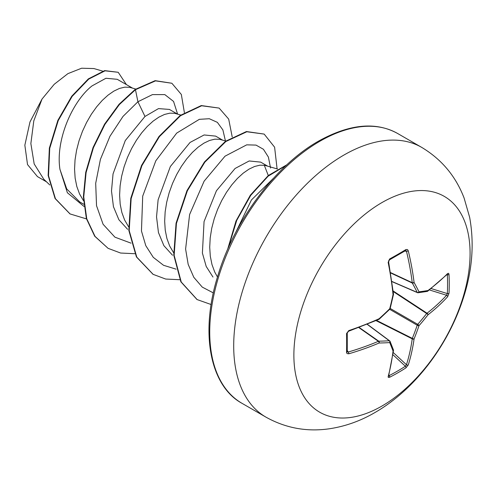 <?xml version="1.0" encoding="UTF-8"?>
<svg xmlns="http://www.w3.org/2000/svg" width="497" height="497" viewBox="0 0 497 497"><rect width="100%" height="100%" fill="white"/><g stroke="black" fill="none" stroke-linecap="round" stroke-linejoin="round"><path stroke-width="0.75" d="M388.803 375.266L389.101 375.633A1.329 0.745 63 0 1 389.598 377.279L388.3 377.416L388.163 376.54A249.103 130.736 -115.8 0 0 393.046 351.056A249.134 65.014 -132.4 0 0 389.716 342.588A249.134 90.081 -159.2 0 1 379.118 343.011A249.103 155.803 -175.5 0 1 348.782 353.802L347.036 353.578L346.552 352.429A248.015 77.495 -103.4 0 0 346.552 333.543L348.782 330.598A249.103 130.736 -4.2 0 0 379.118 318.726A249.134 174.683 -27.7 0 0 389.716 308.755A249.134 174.683 -92.3 0 0 393.046 294.597A249.103 130.736 -115.8 0 0 388.163 262.391L389.598 258.987A248.015 77.495 -16.6 0 0 397.954 254.284A248.015 77.495 -16.6 0 0 405.956 249.544A1.329 0.814 58.7 0 1 405.707 250.5L405.794 250.457M389.101 375.633A246.692 186.089 24.3 0 0 405.372 366.233L406.453 364.73A247.779 154.977 -124.5 0 0 412.243 338.842A1.329 0.683 -63.3 0 1 412.317 338.389A247.804 198.688 -99.6 0 0 417.219 325.224A1.329 0.659 -60 0 1 417.728 324.348A247.804 198.688 -20.4 0 0 426.674 313.514A1.329 0.683 -56.7 0 1 427.035 313.228A247.779 154.977 4.5 0 0 446.561 295.268L447.325 293.578A1.329 0.783 3.1 0 0 449.002 293.286L447.642 296.728A249.103 155.803 -175.5 0 1 428.01 314.781A249.134 199.751 159.6 0 1 419.014 325.672A249.134 199.757 80.4 0 1 414.082 338.911A249.103 155.809 55.5 0 1 408.261 364.935L405.956 367.836A248.015 187.089 -155.7 0 1 397.954 372.744A248.015 187.089 -155.7 0 1 389.598 377.279M381.976 406.024A124.598 71.935 -60 0 1 293.876 355.156A124.598 71.935 -60 0 1 381.976 202.559A124.598 71.935 -60 0 1 470.081 253.427A124.598 71.935 -60 0 1 381.976 406.024M405.956 249.544L407.503 249.556L408.261 250.786A249.103 155.809 55.5 0 1 414.082 282.451A249.134 90.087 39.2 0 1 419.014 291.838A249.134 65.008 12.4 0 0 428.01 290.497A249.103 130.736 -4.2 0 0 447.642 273.524L448.648 273.325L449.002 274.394A248.015 187.089 35.7 0 1 449.251 283.899A248.015 187.089 35.7 0 1 449.002 293.286M267.523 166.073L260.689 162.128L249.177 160.966L235.087 168.471L216.45 190.73L204.062 221.563L202.397 253.06L206.205 266.448L212.983 277.053M277.537 169.011L264.671 165.315L259.888 165.19L254.607 166.476L248.991 169.148L243.207 173.161L237.423 178.429L231.807 184.841L226.533 192.252L221.749 200.496L217.605 209.386L214.226 218.723L211.728 228.291L210.206 237.87L209.715 247.239L210.293 256.179L211.964 264.497L214.71 271.996L217.475 277.015M132.364 88.037L117.242 79.309L105.929 78.271L92.051 85.888C72.506 101.158 55.329 140.024 59.957 169.384L66.728 188.935L79.7 201.912L83.763 204.255M135.756 89.038L129.512 87.279L124.728 87.161L119.448 88.441L113.838 91.119L108.048 95.132L102.264 100.4L96.654 106.805L91.373 114.217L86.59 122.467L82.446 131.357L79.066 140.694L76.575 150.262L75.047 159.835L74.556 169.204L75.14 178.15L76.805 186.462L79.551 193.967L83.502 200.72M177.417 114.049L169.409 109.427L158.506 108.601L144.981 116.453L125.275 140.558L113.043 173.913L111.496 190.997L113.446 206.69L118.907 219.773L127.617 229.334M180.784 115.037L174.565 113.291L169.781 113.173L164.501 114.453L158.891 117.13L153.101 121.138L147.317 126.406L141.707 132.817L136.426 140.229L131.643 148.473L127.499 157.369L124.12 166.706L121.628 176.267L120.1 185.847L119.609 195.215L120.187 204.161L121.858 212.474L124.604 219.972L128.555 226.731M222.47 140.061L215.636 136.116L204.118 134.96L190.034 142.459L170.365 166.507L158.121 199.763L156.536 216.854L158.456 232.553L163.88 245.661L172.534 255.241M225.837 141.049L219.618 139.303L214.834 139.179L209.554 140.465L203.938 143.142L198.154 147.149L192.37 152.417L186.76 158.829L181.48 166.24L176.696 174.484L172.552 183.381L169.173 192.712L166.681 202.279L165.153 211.859L164.662 221.227L165.24 230.167L166.911 238.485L169.657 245.984L173.608 252.737M268.287 175.534L264.292 165.246M46.544 181.852L37.461 176.609L27.521 164.569L24.85 145.199L29.982 121.939L42.034 99.046L54.216 84.291L67.896 73.643L81.62 68.219L93.933 68.561L102.68 71.127M42.034 99.046L33.796 120.877L30.864 143.558L34.187 163.954L43.773 179.212L49.818 184.977M144.981 116.453L137.924 101.755L152.449 94.604L164.824 94.604L173.559 101.438L177.591 114.099M83.993 206.435L67.375 192.737L59.957 169.384M131.04 243.151L114.937 237.175L103.09 224.277L96.53 205.702L95.691 183.306L100.419 159.357L109.955 136.277L123.007 116.416L137.924 101.755L135.457 89.709L155.505 80.874L171.863 83.254L181.337 94.467L184.387 112.626M86.478 218.904L70.096 213.946L55.44 198.725L48.52 175.708L49.731 148.323L58.242 120.578L72.127 96.412L88.733 79.104L105.047 70.822L118.205 72.289L126.393 84.589M135.085 89.491L119.031 104.308L104.544 124.175L93.051 147.491L85.72 172.341L83.372 196.706L86.385 218.581L94.678 236.193L108.097 248.345L95.051 236.41L86.758 218.798L83.745 196.924L86.099 172.558L93.424 147.708L104.923 124.393L119.404 104.525L135.457 89.709L135.085 89.491L155.132 80.657L171.863 83.254M69.909 213.834L55.068 198.508L48.147 175.491L49.358 148.112L57.863 120.361L71.754 96.194L88.354 78.886L104.668 70.605L118.205 72.289M234.963 233.994L251.414 199.98L273.748 178.001M225.433 140.931L222.886 129.934L217.363 122.355L209.312 118.727L199.347 119.33L176.69 133.103L155.809 160.798L142.701 196.147L141.459 230.999L145.783 245.661L153.256 257.316L163.538 265.292L176.093 269.163M270.554 168.029L268.405 157.102L263.435 149.286L256.03 145.099L246.717 144.838L225.023 156.182L204.124 181.163L189.612 214.518L185.605 249.059L188.183 264.398L193.811 277.32L202.267 287.117L213.337 292.907M108.097 248.345L120.616 253.035L134.799 253.712M232.223 136.986L228.688 119.094L219.134 108.091L201.652 105.768L180.523 115.714L159.388 136.663L141.9 165.675L131.152 198.57L129.201 230.602L136.781 257.129L153.163 274.369L165.675 279.047L179.846 279.724M277.09 168.881L274.605 147.193L264.168 134.091L246.823 131.755L225.862 141.521L204.851 162.152L187.363 190.805L176.435 223.42L174.143 255.34L181.237 282.016L197.141 299.585L211.132 304.531M286.309 165.308L268.169 176.162L250.774 195.327L236.758 220.326L228.278 247.928M219.134 108.091L201.273 105.557L180.144 115.497L159.015 136.445L141.527 165.458L130.773 198.353L128.829 230.384L136.408 256.912L152.977 274.257M264.168 134.091L246.444 131.537L225.483 141.303L204.472 161.935L186.984 190.587L176.062 223.203L173.77 255.123L180.865 281.799L196.955 299.48M286.881 164.774L268.243 175.571L250.308 195.234L235.982 221.059L227.576 249.519M417.728 292.69A1.329 0.764 -66.6 0 1 417.474 292.658A1.329 0.764 -66.6 0 1 417.219 292.398A1.329 0.969 -26.4 0 0 419.014 291.838A1.329 1.037 -97.3 0 1 417.728 292.69M391.959 281.476L417.219 292.398A247.804 89.603 -140.8 0 0 412.317 283.06A1.329 0.708 -65 0 1 412.243 282.687A1.329 0.665 -7 0 0 414.082 282.451A1.329 0.919 -29 0 1 412.317 283.06L390.648 272.965M390.586 272.598L412.243 282.687A247.779 154.977 -124.5 0 0 406.453 251.19L405.372 250.575M347.154 351.41L348.229 352.038A247.779 154.977 4.5 0 0 378.403 341.302A1.329 0.708 -55 0 1 378.757 341.178A247.804 89.603 20.8 0 0 389.3 340.762A1.329 0.764 -53.4 0 1 389.648 340.849A1.329 0.764 -53.4 0 1 389.803 341.054A1.329 1.037 -22.7 0 1 390.083 341.402A1.329 1.329 0 0 0 389.648 340.849L367.358 324.286M388.163 376.54A1.329 0.969 15.3 0 0 388.598 376.036L393.494 350.491A1.329 0.876 6.8 0 0 393.475 350.255M393.419 349.876A1.329 1.081 -20.2 0 1 393.046 351.056A1.329 0.876 6.8 0 0 393.494 350.491A1.329 1.329 0 0 0 393.419 349.876L390.083 341.402A1.329 1.037 -22.7 0 1 389.716 342.588A1.329 0.969 -93.6 0 0 389.3 340.762L367.208 324.342M392.941 354.74L405.372 366.233A1.329 0.783 56.9 0 1 405.956 367.836M393.239 352.522L406.453 364.73A1.329 0.932 17.6 0 0 408.261 364.935M376.043 320.64L412.243 338.842A1.329 0.857 8 0 0 414.082 338.911A1.329 0.485 22 0 1 412.317 338.389L376.564 320.41M358.834 327.591L378.403 341.302A1.329 0.665 -113 0 1 379.118 343.011A1.329 0.919 -91 0 0 378.757 341.178L359.182 327.461M389.679 309.32L417.219 325.224A1.329 0.447 18.9 0 0 419.014 325.672A1.329 0.447 41.1 0 0 417.728 324.348L390.182 308.444M348.782 353.802A1.329 0.54 -106.4 0 0 348.229 352.038L347.285 350.553M393.233 291.546L426.674 313.514A1.329 0.485 38 0 1 428.01 314.781A1.329 0.857 52 0 0 427.035 313.228L393.164 290.981M346.552 352.429A1.329 0.814 1.3 0 0 347.26 351.733L347.26 332.891L348.577 331.244L378.863 319.391A1.329 1.329 0 0 0 379.211 319.167A1.329 0.323 48 0 1 379.056 319.173M346.552 333.543A1.329 0.721 -1.2 0 0 347.26 332.891M429.377 289.931L446.561 295.268A1.329 0.932 42.4 0 1 447.642 296.728M348.782 330.598A1.329 0.503 71.2 0 1 348.577 331.244M389.791 309.209A1.329 1.329 0 0 0 390.145 308.6A1.329 0.379 14.6 0 1 389.716 308.755A1.329 0.379 45.4 0 1 389.791 309.209L379.211 319.167A1.329 0.323 48 0 0 379.118 318.726A1.329 0.646 65.9 0 1 378.863 319.391M431.154 288.558L447.325 293.578A246.692 186.089 -144.3 0 0 447.567 284.247A246.692 186.089 -144.3 0 0 447.325 274.791A1.329 0.745 -3 0 0 449.002 274.394M446.989 274.189L447.418 274.151A1.329 0.969 -135.3 0 0 447.642 273.524M427.532 291.267A1.329 0.876 -126.8 0 0 427.749 291.161A1.329 0.876 -126.8 0 0 428.01 290.497A1.329 1.081 -99.8 0 1 427.178 291.41A1.329 1.329 0 0 0 427.749 291.161L447.418 274.151M390.145 308.6L393.475 294.454A1.329 1.329 0 0 0 393.494 294.044A1.329 0.646 -5.9 0 1 393.046 294.597A1.329 0.323 12 0 0 393.475 294.454A1.329 0.323 12 0 0 393.407 294.317M388.163 262.391A1.329 0.503 -11.2 0 0 388.623 261.888L388.735 260.788C388.48 261.596 389.536 258.353 388.623 261.888L393.494 294.044M389.598 258.987A1.329 0.721 61.2 0 1 389.387 259.925L388.623 261.888M404.695 251.109L406.453 251.19A1.329 0.54 -13.6 0 0 408.261 250.786M265.957 417.145A155.747 89.92 -60 0 1 242.082 292.342A155.747 89.92 -60 0 1 343.831 155.101A155.747 89.92 -60 0 1 421.698 147.385L397.73 133.55A155.747 89.92 120 0 0 319.863 141.26A155.747 89.92 120 0 0 218.115 278.506A155.747 89.92 120 0 0 241.989 403.309L265.957 417.145C285.732 428.147 306.866 432.023 329.374 428.781C345.334 426.37 360.536 420.947 374.98 412.516C414.889 389.555 447.896 345.663 463.08 298.84C472.293 270.927 474.473 243.735 469.628 217.257L464.105 198.054C455.761 176.236 441.628 159.344 421.698 147.385M447.325 274.791L446.859 274.717M389.387 259.925L405.707 250.5M241.989 403.309C210.455 386.275 199.601 333.673 217.798 275.928C234.18 220.711 275.667 165.259 318.534 141.129C349.503 123.958 375.906 121.43 397.73 133.55M70.096 213.946L69.717 213.729M152.784 274.151L153.163 274.369M196.769 299.368L197.141 299.585M391.984 281.631L417.474 292.658A1.329 1.329 0 0 0 418.17 292.752L427.178 291.41M388.418 375.645L388.598 376.036"/></g></svg>
